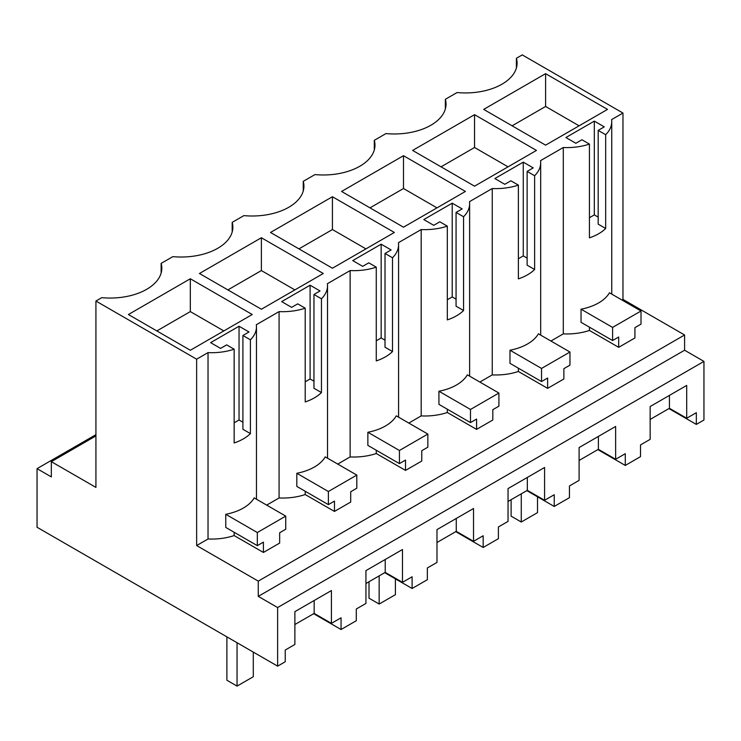 <?xml version="1.0" encoding="UTF-8"?>
<svg xmlns="http://www.w3.org/2000/svg" width="741" height="741" viewBox="0 0 741 741"><rect width="100%" height="100%" fill="white"/><g stroke="black" fill="none" stroke-linecap="round" stroke-linejoin="round"><path stroke-width="1.11" d="M703.95 361.404L277.625 607.546L277.625 666.15L285.239 661.75L285.239 650.033L294.881 644.466L294.881 611.649L331.422 590.549L331.422 623.366L341.064 617.799L341.064 629.517L348.678 625.126L356.291 620.726L356.291 609.009L365.934 603.443L365.934 570.626L402.474 549.526L402.474 582.343L412.116 576.776L412.116 588.493L419.73 584.103L427.344 579.703L427.344 567.986L436.986 562.419L436.986 529.602L473.527 508.502L473.527 541.319L483.169 535.752L483.169 547.469L498.397 538.679L498.397 526.962L508.039 521.395L508.039 488.578L544.589 467.478L544.589 500.295L554.231 494.729L554.231 506.455L569.449 497.656L569.449 485.939L579.101 480.372L579.101 447.555L615.641 426.455L615.641 459.272L625.284 453.705L625.284 465.431L640.511 456.641L640.511 444.915L650.153 439.348L650.153 406.531L686.694 385.431L686.694 418.248L696.336 412.681L696.336 424.408L703.95 420.008L703.95 361.404L684.591 350.224L684.591 334.988L622.968 299.41L622.968 113.049L522.257 54.899L516.403 58.27L516.403 67.931M550.906 341.027L563.299 333.867A44.821 25.879 0 0 0 589.428 330.449L589.428 327.161M547.627 388.358L547.627 378.04L541.541 381.559L541.541 368.434L569.959 352.031L569.959 365.146L563.873 368.666L563.873 378.984L547.627 388.358L518.376 371.473L518.376 368.184M479.844 382.05L492.246 374.89A44.821 25.879 0 0 0 518.376 371.473M476.574 429.382L476.574 419.063L470.489 422.583L470.489 409.458L498.906 393.045L498.906 406.17L492.811 409.69L492.811 420.008L476.574 429.382L447.323 412.496L447.323 409.208M408.791 423.074L421.184 415.914A44.821 25.879 0 0 0 447.323 412.496M405.522 470.405L405.522 460.087L399.427 463.607L399.427 450.482L427.853 434.069L427.853 447.194L421.759 450.713L421.759 461.032L405.522 470.405L376.271 453.52L376.271 450.232M337.739 464.088L350.132 456.938A44.821 25.879 0 0 0 376.271 453.52M334.469 511.429L334.469 501.111L328.374 504.63L328.374 491.505L356.801 475.092L356.801 488.217L350.706 491.737L350.706 502.055L334.469 511.429L305.209 494.543L305.209 491.255M266.686 505.112L279.079 497.961A44.821 25.879 0 0 0 305.209 494.543M263.407 552.453L263.407 542.134L257.322 545.654L257.322 532.529L285.739 516.116L285.739 529.241L279.653 532.76L279.653 543.079L263.407 552.453L234.156 535.567L234.156 532.279M684.591 334.988L258.266 581.129L196.643 545.552L208.026 538.985A44.821 25.879 0 0 0 234.156 535.567M621.958 300.003L622.968 299.41M618.689 347.334L618.689 337.016L612.594 340.536L612.594 327.411L641.011 311.007L641.011 324.123L634.926 327.642L634.926 337.961L618.689 347.334L589.428 330.449M258.266 581.129L258.266 596.366L684.591 350.224M277.625 607.546L258.266 596.366M696.336 424.408L668.928 408.578M625.284 465.431L597.876 449.602M554.231 506.455L526.823 490.625M483.169 547.469L455.761 531.649M412.116 588.493L384.709 572.673M341.064 629.517L313.656 613.696M277.625 666.15L37.05 527.259L37.05 468.645L95.922 434.661M95.922 435.912L51.333 461.662L51.333 476.898L37.05 468.645M516.403 58.27A51.675 29.835 180 0 1 517.088 63.105A51.675 29.835 180 0 1 457.049 92.551L445.35 99.294A51.675 29.835 180 0 1 446.036 104.129A51.675 29.835 180 0 1 385.987 133.575L374.298 140.318A51.675 29.835 180 0 1 374.974 145.153A51.675 29.835 180 0 1 314.934 174.589L303.245 181.341A51.675 29.835 180 0 1 303.921 186.176A51.675 29.835 180 0 1 243.882 215.612L232.183 222.365A51.675 29.835 180 0 1 232.869 227.2A51.675 29.835 180 0 1 172.829 256.636L161.13 263.388A51.675 29.835 180 0 1 161.816 268.223A51.675 29.835 180 0 1 101.767 297.66L95.922 301.041L95.922 487.402L51.333 461.662M305.209 308.182L297.715 303.847L291.63 307.367L281.682 301.624L310.099 285.211L320.047 290.954L313.962 294.473L313.962 388.247L321.455 392.573A44.821 25.879 0 0 1 305.209 401.946L305.209 308.182A44.821 25.879 180 0 1 279.079 311.6L256.321 324.734A44.821 25.879 180 0 1 256.469 326.827A44.821 25.879 180 0 1 250.402 339.823L242.909 335.497L248.995 331.977L239.047 326.235L210.629 342.648L220.577 348.39L226.663 344.871L234.156 349.196A44.821 25.879 180 0 1 208.026 352.614L196.643 359.19L196.643 545.552M313.962 294.473L321.455 298.799A44.821 25.879 180 0 0 327.522 285.804A44.821 25.879 180 0 0 327.374 283.71L350.132 270.576A44.821 25.879 180 0 0 376.271 267.158L368.777 262.823L362.682 266.343L352.735 260.6L381.161 244.187L381.161 337.961L385.014 340.184M447.323 226.135L439.83 221.809L433.735 225.32L423.787 219.577L452.214 203.173L462.162 208.916L456.067 212.426L456.067 306.2L463.56 310.525A44.821 25.879 0 0 1 447.323 319.899L447.323 226.135A44.821 25.879 180 0 1 421.184 229.553L398.426 242.687A44.821 25.879 180 0 1 398.575 244.78A44.821 25.879 180 0 1 392.508 257.775L385.014 253.45L391.109 249.939L381.161 244.187M456.067 212.426L463.56 216.752A44.821 25.879 180 0 0 469.627 203.756A44.821 25.879 180 0 0 469.479 201.663L492.246 188.529A44.821 25.879 180 0 0 518.376 185.111L510.882 180.785L504.797 184.296L494.849 178.553L523.266 162.149L523.266 255.914L527.129 258.137M622.968 113.049L611.594 119.616A44.821 25.879 180 0 1 611.742 121.709A44.821 25.879 180 0 1 605.675 134.705L598.182 130.379L604.267 126.868L594.319 121.126L565.902 137.53L575.85 143.272L581.935 139.762L589.428 144.087A44.821 25.879 180 0 1 563.299 147.505L540.541 160.64A44.821 25.879 180 0 1 540.689 162.733A44.821 25.879 180 0 1 534.622 175.728L527.129 171.403L533.214 167.892L523.266 162.149M95.922 301.041L196.643 359.19M545.598 73.655L607.518 109.399L545.598 145.153L483.678 109.399L545.598 73.655L545.598 106.472L579.101 125.813M341.573 191.447L403.493 155.703L465.413 191.447L403.493 227.2L341.573 191.447M474.546 114.679L536.465 150.423L474.546 186.176L412.626 150.423L474.546 114.679L474.546 147.496L508.039 166.836M190.326 278.764L128.406 314.517L190.326 350.261L252.246 314.517L190.326 278.764L190.326 311.59L223.819 330.931M270.511 232.47L332.431 196.726L394.351 232.47L332.431 268.223L270.511 232.47M261.378 237.75L199.459 273.494L261.378 309.247L323.298 273.494L261.378 237.75L261.378 270.567L294.881 289.907M589.428 144.087L589.428 237.852A44.821 25.879 0 0 0 605.675 228.478L605.675 134.705M563.299 333.867L563.299 147.505M612.594 340.536L581.037 322.316L581.037 309.192A44.821 25.879 0 0 0 609.454 292.788L641.011 311.007M686.694 418.248L669.438 408.291L669.438 395.398M650.153 419.425L669.438 408.291M445.35 99.294L445.35 108.955M598.182 130.379L598.182 224.153L605.675 228.478M594.319 121.126L594.319 214.89L598.182 217.122M589.428 217.715L594.319 214.89M512.105 125.813L545.598 106.472M612.594 327.411L581.037 309.192M161.13 273.049L161.13 263.388M279.079 311.6L279.079 497.961M234.156 349.196L234.156 442.97A44.821 25.879 0 0 0 250.402 433.596L250.402 339.823M208.026 538.985L208.026 352.614M257.322 545.654L225.764 527.435L225.764 514.31A44.821 25.879 0 0 0 254.182 497.896L285.739 516.116M242.909 335.497L242.909 429.271L250.402 433.596M239.047 326.235L239.047 420.008L242.909 422.231M234.156 422.833L239.047 420.008M156.833 330.931L190.326 311.59M257.322 532.529L225.764 514.31M331.422 623.366L314.165 613.4L314.165 600.506M294.881 624.543L314.165 613.4M374.298 140.318L374.298 149.978M518.376 185.111L518.376 278.875A44.821 25.879 0 0 0 534.622 269.502L534.622 175.728M492.246 374.89L492.246 188.529M541.541 381.559L509.984 363.34L509.984 350.215A44.821 25.879 0 0 0 538.401 333.802L569.959 352.031M527.129 171.403L527.129 265.176L534.622 269.502M518.376 258.739L523.266 255.914M441.043 166.836L474.546 147.496M541.541 368.434L509.984 350.215M615.641 459.272L598.385 449.315L598.385 436.421M579.101 460.448L598.385 449.315M303.245 181.341L303.245 191.002M463.56 310.525L463.56 216.752M421.184 415.914L421.184 229.553M470.489 422.583L438.922 404.364L438.922 391.239A44.821 25.879 0 0 0 467.349 374.826L498.906 393.045M452.214 203.173L452.214 296.937L456.067 299.16M447.323 299.762L452.214 296.937M403.493 155.703L403.493 188.52L436.986 207.86M369.991 207.86L403.493 188.52M470.489 409.458L438.922 391.239M544.589 500.295L527.333 490.338L527.333 477.445M508.039 501.472L527.333 490.338M232.183 222.365L232.183 232.026M376.271 267.158L376.271 360.923A44.821 25.879 0 0 0 392.508 351.549L392.508 257.775M350.132 456.938L350.132 270.576M399.427 463.607L367.869 445.387L367.869 432.262A44.821 25.879 0 0 0 396.296 415.849L427.853 434.069M385.014 253.45L385.014 347.223L392.508 351.549M376.271 340.786L381.161 337.961M332.431 196.726L332.431 229.543L365.934 248.883M298.938 248.883L332.431 229.543M399.427 450.482L367.869 432.262M473.527 541.319L456.271 531.353L456.271 518.459M436.986 542.495L456.271 531.353M321.455 392.573L321.455 298.799M328.374 504.63L296.817 486.411L296.817 473.286A44.821 25.879 0 0 0 325.234 456.873L356.801 475.092M310.099 285.211L310.099 378.984L313.962 381.207M305.209 381.81L310.099 378.984M227.885 289.907L261.378 270.567M328.374 491.505L296.817 473.286M402.474 582.343L385.218 572.376L385.218 559.483M365.934 583.519L385.218 572.376M521.266 493.83L521.266 522.007L537.512 512.633L537.512 496.794M511.114 499.693L511.114 516.144L521.266 522.007M379.16 575.877L379.16 604.054L395.398 594.68L395.398 578.841M369.009 581.741L369.009 598.191L379.16 604.054M237.046 642.725L237.046 686.101L253.292 676.728L253.292 652.099M226.894 636.862L226.894 680.238L237.046 686.101M611.742 294.103L611.742 121.709M256.469 499.212L256.469 326.827M540.689 335.127L540.689 162.733M469.627 376.15L469.627 203.756M398.575 417.174L398.575 244.78M327.522 458.197L327.522 285.804"/></g></svg>
